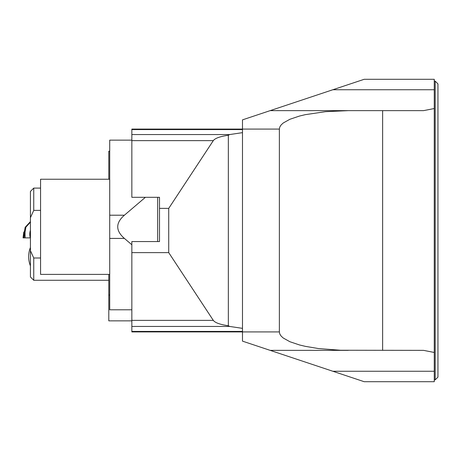 <?xml version="1.0" encoding="UTF-8"?>
<svg xmlns="http://www.w3.org/2000/svg" width="461" height="461" viewBox="0 0 461 461"><rect width="100%" height="100%" fill="white"/><g stroke="black" fill="none" stroke-linecap="round" stroke-linejoin="round"><path stroke-width="0.69" d="M131.846 320.856L108.796 320.856L108.796 274.387M109.718 151.208L108.796 151.208L108.796 179.237M108.796 295.04L109.718 295.04M145.399 197.308L131.846 197.308L131.846 140.144L109.718 140.144L109.718 309.792L131.846 309.792L131.846 241.564L157.662 241.564L157.662 197.308L145.399 197.308L124.395 215.212C115.509 222.945 115.509 230.679 124.395 238.412L131.846 244.762M109.718 179.237L40.568 179.237L40.568 274.387L109.718 274.387M40.568 257.999L33.745 257.999L30.426 250.68L30.426 217.696L33.745 210.377L40.568 210.377M33.745 257.999L33.745 280.276L108.796 280.276M40.568 188.1L33.745 188.1L33.745 210.377M30.426 217.696L30.426 191.419L33.745 188.1M33.745 280.276L30.426 276.957L30.426 250.68M24.917 237.876L23.05 237.876L23.77 232.021L24.888 232.021L25.055 237.876L25.055 232.01L24.329 232.021M25.055 232.01L25.92 227.112L25.142 227.319L24.329 232.01M25.142 227.319L30.426 221.603M25.92 227.112L30.426 222.196M24.387 232.021L23.672 237.876L23.05 237.876L30.345 237.876L25.055 237.876M23.05 237.876L23.77 232.021M279.366 129.08L242.486 129.08L242.486 129.587L131.846 129.587L131.846 129.08L242.486 129.08L242.486 119.86L270.146 110.64L348.188 110.64L325.454 111.677L305.274 114.662L299.523 116.039L289.917 119.266L283.227 122.989L281.089 124.977L279.798 127.017L279.366 129.08L279.366 331.92L279.798 333.983L281.089 336.023L283.227 338.011L289.917 341.734L299.523 344.961L305.274 346.338L318.326 348.533L340.477 350.245L423.538 350.36L434.262 352.463L434.262 381.708L364.19 381.708L332.842 371.261L434.262 371.261M348.188 350.36L270.146 350.36L242.486 341.14L242.486 331.92L131.846 331.92L279.366 331.92M437.95 230.5L437.95 377.098L435.184 379.864L435.184 81.136L437.95 83.902L437.95 230.5M332.842 89.739L364.19 79.292L434.262 79.292L434.262 89.739L332.842 89.739L270.146 110.64M434.262 352.463L434.262 89.739M434.262 108.537L423.538 110.64L348.188 110.64M382.63 110.64L382.63 350.36M270.146 350.36L332.842 371.261M242.486 129.587L242.486 328.353L229.687 326.446L131.846 326.446L131.846 309.792M131.846 331.92L131.846 331.413L242.486 331.413L242.486 328.353M242.486 331.413L242.486 331.92M131.846 252.628L168.726 252.628L168.726 208.372L213.305 140.628L131.846 140.628L131.846 197.308M131.846 140.144L131.846 134.554L229.687 134.554L228.345 135.28L228.345 325.72L229.687 326.446M131.846 129.587L131.846 134.554M131.846 331.413L131.846 326.446M168.726 252.628L213.305 320.372C215.149 322.792 220.162 324.579 228.345 325.72M157.662 241.564L159.506 241.564L159.506 208.372L168.726 208.372M159.506 208.372L159.506 197.308L157.662 197.308M242.486 132.647L229.687 134.554M228.345 135.28C220.162 136.421 215.149 138.208 213.305 140.628M109.718 215.212L124.395 215.212M109.718 238.412L124.395 238.412M24.41 232.021L24.79 237.876M131.846 320.372L213.305 320.372M30.426 230.241A12.539 12.539 0 0 0 30.426 238.135M30.426 247.465A24.894 24.894 0 0 0 30.426 265.905M434.262 379.864L435.184 379.864M434.262 81.136L435.184 81.136"/></g></svg>
